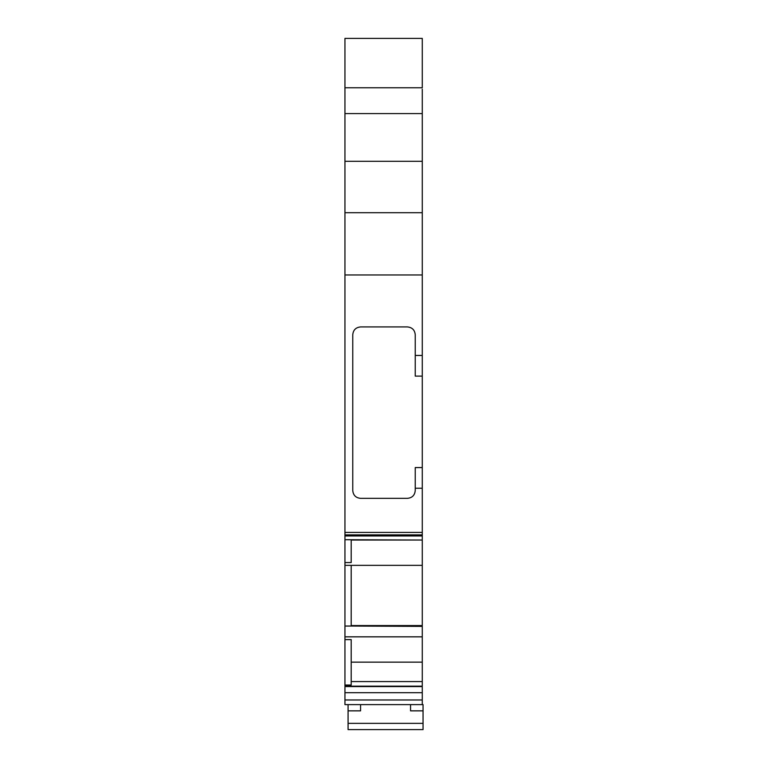 <?xml version="1.0" encoding="UTF-8"?>
<svg xmlns="http://www.w3.org/2000/svg" width="768" height="768" viewBox="0 0 768 768"><rect width="100%" height="100%" fill="white"/><g stroke="black" fill="none" stroke-linecap="round" stroke-linejoin="round"><path stroke-width="1.15" d="M344.947 699.974L344.947 692.688L422.275 692.688L422.275 699.974L344.947 699.974L344.947 704.611L423.053 704.611L423.053 729.6L348.077 729.6L423.053 729.6M344.947 687.341L344.947 692.688M351.197 681.571L422.275 681.571L422.275 686.17L344.947 686.17L344.947 685.046L351.197 685.046L351.197 639.619L344.947 639.619L344.947 685.046M344.947 639.619L344.947 626.045L351.197 626.045L351.197 565.344M351.197 540.038L422.275 540.038L422.275 565.344L344.947 565.344L344.947 626.045M344.947 565.344L344.947 562.57L351.197 562.57L351.197 539.702M422.275 540.038L344.947 539.702L344.947 562.57M344.947 87.763L422.275 87.763L422.275 38.4L344.947 38.4L344.947 274.963L422.275 274.963L422.275 535.968L344.947 535.968L344.947 539.299M344.947 535.968L344.947 534.874L422.275 534.874M344.947 274.963L344.947 534.874M423.053 710.851L410.554 710.851L410.554 704.611L416.87 704.611M421.421 704.611L416.026 704.611M423.053 723.35L348.077 723.35L348.077 704.611L355.104 704.611M422.275 467.568L415.238 467.568L415.238 490.531C414.778 495.274 412.166 497.875 407.434 498.346L360.566 498.346C355.834 497.875 353.222 495.274 352.762 490.531L352.762 334.742C353.222 330 355.834 327.398 360.566 326.928L407.434 326.928C412.166 327.398 414.778 330 415.238 334.742L415.238 376.118L422.275 376.118M422.275 274.963L422.275 212.707L344.947 212.707M344.947 113.578L422.275 113.578L422.275 212.707M422.275 113.578L422.275 89.165M422.275 539.299L422.275 535.968M422.275 565.344L422.275 625.565L351.197 625.565M351.197 626.045L422.275 626.381M422.275 626.045L422.275 662.15L351.197 662.15M422.275 681.571L422.275 662.15M422.275 692.688L422.275 687.341M422.275 699.974L422.275 704.611L344.947 704.611M348.077 723.35L348.077 729.6M344.947 636.835L422.275 636.835M348.077 710.851L360.566 710.851L360.566 704.611M422.275 686.573L344.947 686.573M422.275 355.459L415.238 355.459M415.238 488.237L422.275 488.237M422.275 532.416L344.947 532.416M344.947 161.299L422.275 161.299"/></g></svg>
